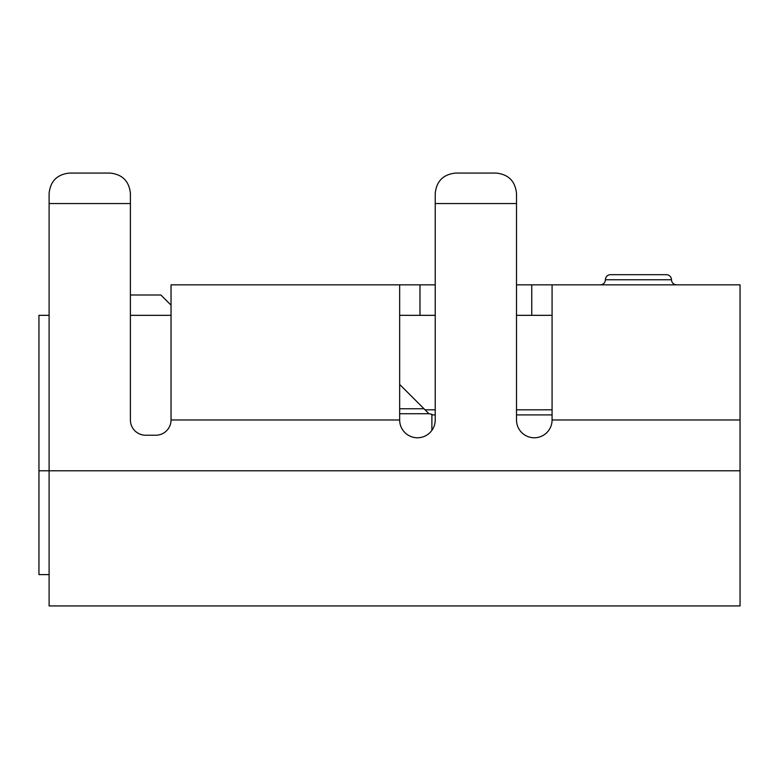<?xml version="1.0" encoding="UTF-8"?>
<svg xmlns="http://www.w3.org/2000/svg" width="779" height="779" viewBox="0 0 779 779"><rect width="100%" height="100%" fill="white"/><g stroke="black" fill="none" stroke-linecap="round" stroke-linejoin="round"><path stroke-width="1.17" d="M666.386 274.685L610.502 274.685L666.386 274.685A5.083 5.083 0 0 1 671.469 279.758C671.741 282.816 673.426 284.51 676.542 284.841M610.502 274.685A5.083 5.083 0 0 0 605.419 279.758L671.469 279.758M435.227 193.396L435.227 203.553L435.227 193.396C436.513 181.137 443.29 174.369 455.549 173.074L496.194 173.074C508.444 174.369 515.221 181.137 516.506 193.396L516.506 203.553L435.227 203.553L435.227 419.978A17.781 17.781 0 0 1 417.447 437.769A17.781 17.781 0 0 1 399.656 419.978L399.656 284.841L435.227 284.841M399.656 315.329L435.227 315.329M516.506 315.329L552.077 315.329M516.506 284.841L740.05 284.841L740.05 605.926L49.106 605.926L49.106 470.789L740.05 470.789M516.506 203.553L516.506 419.978A17.781 17.781 0 0 0 534.297 437.769A17.781 17.781 0 0 0 552.077 419.978L552.077 284.841M455.549 173.074L496.194 173.074M130.395 203.553L49.106 203.553L49.106 193.396C50.401 181.137 57.179 174.369 69.428 173.074L110.073 173.074C122.332 174.369 129.11 181.137 130.395 193.396L130.395 419.978A15.239 15.239 0 0 0 145.644 435.227L155.8 435.227A15.239 15.239 0 0 0 171.039 419.978L171.039 284.841L399.656 284.841M49.106 203.553L49.106 470.789L38.95 470.789L38.95 574.61L49.106 574.61M49.106 193.396C50.401 181.137 57.179 174.369 69.428 173.074L110.073 173.074M740.05 300.081L740.05 284.841M425.061 409.822L435.227 409.822M516.506 409.822L552.077 409.822M38.95 470.789L38.95 315.329L49.106 315.329M130.395 315.329L171.039 315.329M431.887 430.349L431.887 414.311L428.976 413.727L399.656 413.727M399.656 408.751L424 408.751L399.656 384.417M424 408.751L428.976 413.727M431.887 414.905L435.227 414.905M516.506 414.905L552.077 414.905M171.039 305.164L160.883 295.007L130.395 295.007M419.978 315.329L419.978 284.841M531.755 315.329L531.755 284.841M171.039 419.978L399.656 419.978M552.077 419.978L740.05 419.978M605.419 279.758C605.147 282.816 603.452 284.51 600.336 284.841"/></g></svg>
